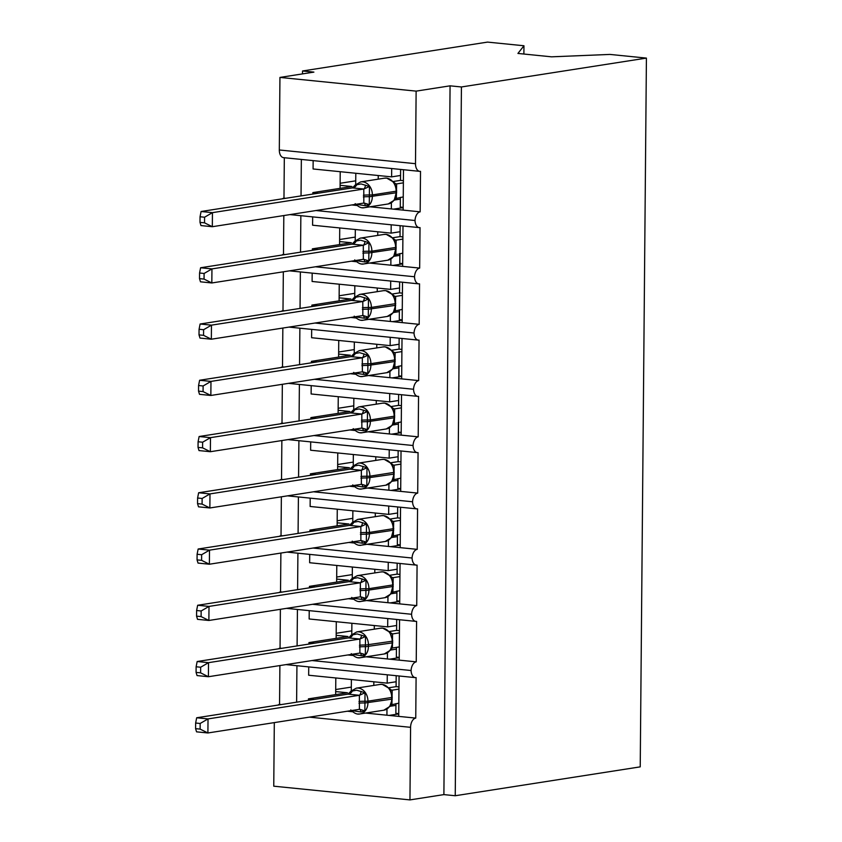 <?xml version="1.0" encoding="UTF-8"?>
<svg xmlns="http://www.w3.org/2000/svg" width="842" height="842" viewBox="0 0 842 842"><rect width="100%" height="100%" fill="white"/><g stroke="black" fill="none" stroke-linecap="round" stroke-linejoin="round"><path stroke-width="1.26" d="M523.882 54.035L523.956 45.763L487.529 42.1L302.541 70.981L302.51 73.896M315.95 210.532L415.011 220.509A8.504 5.041 -84.3 0 1 420.158 211.837L403.139 210.121L403.486 169.726M420.158 211.837L420.516 171.336A8.504 5.041 95.7 0 1 419.737 171.358L283.543 157.643A8.504 5.041 95.7 0 1 279.312 149.981L279.944 77.422L416.127 91.125L450.07 85.831L443.892 794.606L455.238 795.743L640.225 766.862L646.414 58.098L461.427 86.968L455.238 795.743M403.139 210.121L391.33 208.932L391.393 202.806M318.571 193.165L312.877 192.597L312.856 194.06M391.33 208.932L370.027 206.795M356.987 205.48L351.724 204.953M340.126 183.272L355.734 180.83M340.084 188.345L340.105 185.314L351.903 186.503L312.877 192.597M394.393 200.038L400.35 199.101M285.68 198.302L283.975 198.123L284.322 157.728M301.036 195.902L301.352 159.443M315.455 266.788L414.517 276.755A8.504 5.041 -84.3 0 1 419.674 268.093L402.644 266.377L403.002 225.972M419.674 268.093L420.021 227.593A8.504 5.041 95.7 0 1 419.242 227.614L289.943 214.594M402.644 266.377L390.846 265.188L390.898 259.062M318.087 249.421L312.382 248.843L312.371 250.306M390.846 265.188L369.533 263.041M356.492 261.725L351.24 261.199M339.631 239.517L355.25 237.086M339.589 244.601L339.61 241.559L351.419 242.749L312.382 248.843M393.898 256.284L399.855 255.358M285.196 254.547L283.48 254.379L283.817 215.552M300.541 252.158L300.857 215.689M314.971 323.033L414.032 333.011A8.504 5.041 -84.3 0 1 419.179 324.338L402.16 322.623L402.508 282.228M419.179 324.338L419.537 283.838A8.504 5.041 95.7 0 1 418.758 283.859L289.448 270.84M402.16 322.623L390.351 321.444L390.404 315.308M317.592 305.667L311.887 305.099L311.877 306.562M390.351 321.444L369.038 319.297M355.998 317.981L350.746 317.455M339.137 295.774L354.756 293.332M339.094 300.847L339.126 297.815L350.925 299.005L311.887 305.099M393.403 312.54L399.371 311.603M284.701 310.803L282.996 310.635L283.333 271.798M300.047 308.404L300.362 271.945M314.476 379.289L413.538 389.257A8.504 5.041 -84.3 0 1 418.685 380.595L401.666 378.879L402.013 338.473M418.685 380.595L419.042 340.094A8.504 5.041 95.7 0 1 418.263 340.115L288.964 327.096M401.666 378.879L389.867 377.69L389.92 371.564M317.097 361.923L311.403 361.344L311.393 362.818M389.867 377.69L368.554 375.543M355.513 374.237L350.251 373.701M338.652 352.019L354.261 349.588M338.61 357.103L338.631 354.061L350.44 355.25L311.403 361.344M392.919 368.785L398.876 367.859M284.217 367.059L282.502 366.88L282.838 328.054M299.563 364.66L299.878 328.191M313.982 435.535L413.054 445.513A8.504 5.041 -84.3 0 1 418.2 436.84L401.171 435.135L401.529 394.73M418.2 436.84L418.548 396.34A8.504 5.041 95.7 0 1 417.769 396.361L288.469 383.352M401.171 435.135L389.372 433.946L389.425 427.81M316.613 418.169L310.908 417.6L310.898 419.063M389.372 433.946L368.059 431.799M355.019 430.483L349.767 429.957M338.158 408.275L353.777 405.833M338.116 413.348L338.137 410.317L349.946 411.506L310.908 417.6M392.425 425.042L398.382 424.105M283.722 423.305L282.007 423.137L282.344 384.299M299.068 420.916L299.384 384.447M313.498 491.791L412.559 501.769A8.504 5.041 -84.3 0 1 417.706 493.096L400.687 491.381L401.034 450.986M417.706 493.096L418.064 452.596A8.504 5.041 95.7 0 1 417.285 452.617L287.975 439.598M400.687 491.381L388.878 490.191L388.93 484.066M316.118 474.425L310.414 473.846L310.403 475.32M388.878 490.191L367.575 488.044M354.524 486.739L349.272 486.202M337.674 464.521L353.282 462.09M337.621 469.604L337.653 466.573L349.451 467.752L310.414 473.846M391.93 481.287L397.898 480.361M283.228 479.561L281.523 479.382L281.86 440.555M298.573 477.161L298.899 440.703M313.003 548.047L412.064 558.014A8.504 5.041 -84.3 0 1 417.211 549.352L400.192 547.637L400.55 507.231M417.211 549.352L417.569 508.842A8.504 5.041 95.7 0 1 416.79 508.873L287.49 495.854M400.192 547.637L388.394 546.447L388.446 540.322M315.624 530.67L309.93 530.102L309.919 531.565M388.394 546.447L367.08 544.3M354.04 542.985L348.777 542.458M337.179 520.777L352.798 518.335M337.137 525.85L337.158 522.819L348.967 524.008L309.93 530.102M391.446 537.543L397.403 536.617M282.744 535.807L281.028 535.638L281.365 496.812M298.089 533.418L298.405 496.948M312.508 604.293L411.58 614.271A8.504 5.041 -84.3 0 1 416.727 605.598L399.697 603.882L400.055 563.487M416.727 605.598L417.074 565.098A8.504 5.041 95.7 0 1 416.295 565.119L286.996 552.099M399.697 603.882L387.899 602.693L387.952 596.568M315.14 586.927L309.435 586.358L309.424 587.821M387.899 602.693L366.586 600.557M353.545 599.241L348.293 598.715M336.684 577.033L352.303 574.591M336.642 582.106L336.674 579.075L348.472 580.264L309.435 586.358M390.951 593.799L396.908 592.863M282.249 592.063L280.533 591.884L280.881 553.057M297.594 589.663L297.91 553.205M312.024 660.549L411.085 670.516A8.504 5.041 -84.3 0 1 416.232 661.854L399.213 660.139L399.561 619.733M416.232 661.854L416.59 621.354A8.504 5.041 95.7 0 1 415.811 621.375L286.501 608.356M399.213 660.139L387.404 658.949L387.457 652.824M314.645 643.183L308.951 642.604L308.93 644.067M387.404 658.949L366.102 656.802M353.061 655.486L347.799 654.96M336.2 633.279L351.809 630.847M336.147 638.362L336.179 635.321L347.978 636.51L308.951 642.604M390.467 650.045L396.424 649.119M281.754 648.308L280.049 648.14L280.386 609.313M297.1 645.919L297.426 609.45M313.15 160.633L313.077 168.968L391.614 176.873L400.56 175.473M391.688 168.537L391.614 176.873M312.666 216.878L312.592 225.214L391.12 233.129L400.066 231.729M391.193 224.782L391.12 233.129M312.172 273.134L312.098 281.47L390.635 289.374L399.571 287.985M390.709 281.039L390.635 289.374M311.677 329.38L311.603 337.726L390.141 345.63L399.087 344.231M390.214 337.295L390.141 345.63M311.193 385.636L311.119 393.972L389.646 401.876L398.592 400.487M389.72 393.54L389.646 401.876M310.698 441.892L310.624 450.228L389.162 458.132L398.098 456.732M389.236 449.796L389.162 458.132M310.203 498.138L310.13 506.474L388.667 514.378L397.613 512.988M388.741 506.042L388.667 514.378M309.719 554.394L309.645 562.73L388.183 570.634L397.119 569.234M388.246 562.298L388.183 570.634M309.225 610.639L309.151 618.975L387.688 626.89L396.624 625.49M387.762 618.544L387.688 626.89M443.892 794.606L409.949 799.9L410.58 727.33A8.504 5.041 -84.3 0 1 415.748 718.1L398.719 716.384L399.076 675.989M415.748 718.1L416.095 677.599A8.504 5.041 95.7 0 1 415.317 677.621L286.017 664.612M398.719 716.384L386.92 715.205L386.973 709.069M314.161 699.428L308.456 698.86L308.446 700.323M386.92 715.205L365.607 713.058M352.566 711.743L347.304 711.216M335.705 689.535L351.325 687.093M335.663 694.608L335.684 691.577L347.493 692.766L308.456 698.86M389.972 706.301L395.929 705.364M281.27 704.565L279.555 704.396L279.891 665.559M296.616 702.165L296.931 665.706M308.73 666.896L308.656 675.231L387.194 683.136L387.267 674.8M416.127 91.125L415.495 163.695A8.504 5.041 95.7 0 0 419.737 171.358M415.011 220.509A8.504 5.041 95.7 0 0 419.242 227.614M414.517 276.755A8.504 5.041 95.7 0 0 418.758 283.859M414.032 333.011A8.504 5.041 95.7 0 0 418.263 340.115M413.538 389.257A8.504 5.041 95.7 0 0 417.769 396.361M413.054 445.513A8.504 5.041 95.7 0 0 417.285 452.617M412.559 501.769A8.504 5.041 95.7 0 0 416.79 508.873M412.064 558.014A8.504 5.041 95.7 0 0 416.295 565.119M411.58 614.271A8.504 5.041 95.7 0 0 415.811 621.375M411.085 670.516A8.504 5.041 95.7 0 0 415.317 677.621M302.541 70.981L313.887 72.117L279.944 77.422M274.313 722.604L273.755 786.186L409.949 799.9M277.923 705.091A8.504 5.041 -84.3 0 1 279.555 704.396M278.418 648.835A8.504 5.041 -84.3 0 1 280.049 648.14M278.913 592.579A8.504 5.041 -84.3 0 1 280.533 591.884M279.397 536.333A8.504 5.041 -84.3 0 1 281.028 535.638M279.891 480.077A8.504 5.041 -84.3 0 1 281.523 479.382M280.386 423.831A8.504 5.041 -84.3 0 1 282.007 423.137M280.87 367.575A8.504 5.041 -84.3 0 1 282.502 366.88M281.365 311.329A8.504 5.041 -84.3 0 1 282.996 310.635M281.86 255.073A8.504 5.041 -84.3 0 1 283.48 254.379M282.344 198.817A8.504 5.041 -84.3 0 1 283.975 198.123M523.956 45.763L517.925 53.435L551.521 56.824L609.987 54.425L646.414 58.098M387.194 683.136L396.14 681.746M450.07 85.831L461.427 86.968M335.684 691.577L335.811 677.968M336.179 635.321L336.295 621.712M336.674 579.075L336.789 565.456M337.158 522.819L337.274 509.21M337.653 466.573L337.768 452.954M338.137 410.317L338.263 396.708M338.631 354.061L338.747 340.452M339.126 297.815L339.242 284.207M339.61 241.559L339.736 227.95M340.105 185.314L340.221 171.694M389.109 715.416L398.74 713.921M389.593 659.17L399.234 657.665M390.088 602.914L399.718 601.409M390.572 546.668L400.213 545.163M391.067 490.412L400.708 488.907M391.562 434.167L401.192 432.662M392.046 377.911L401.687 376.406M392.54 321.655L402.181 320.16M393.035 265.409L402.665 263.904M393.519 209.153L403.16 207.648M390.372 689.966L389.341 688.461L382.31 684.388L380.068 684.441A12.188 9.694 -98.9 0 1 382.047 684.388A12.188 9.694 -98.9 0 1 391.698 697.471L392.267 697.26L390.393 690.03M195.639 723.025L195.586 728.646L200.122 729.098L200.164 723.478L195.639 723.025L196.681 717.773L348.03 694.145L350.83 691.303L356.682 690.198L365.018 692.734L364.86 710.88L360.923 711.974L351.503 710.553M196.681 717.773L208.027 718.91L359.376 695.282L348.03 694.145M200.164 723.478L208.027 718.91L207.9 732.972L359.408 709.332L359.376 695.282M200.122 729.098L207.9 732.972L196.554 731.835L195.586 728.646M398.834 703.165L390.814 704.922M396.193 675.694L396.098 686.64L388.762 687.788M398.74 713.648L395.866 713.363L395.95 703.617M390.846 689.945L392.204 690.156L391.93 704.249M398.961 689.103L392.204 690.156M396.098 686.64L398.982 686.935M358.976 701.523A6.231 0.768 0.5 0 1 365.144 701.291L367.943 701.176A12.188 9.694 81.1 0 0 358.292 688.103A12.188 9.694 81.1 0 0 356.303 688.156L350.788 691.25M383.805 710.216A12.188 9.694 -98.9 0 0 391.688 699.155L391.698 697.471L367.943 701.176L367.933 702.859A12.188 9.694 81.1 0 1 360.05 713.921L383.805 710.216L389.846 706.459M391.383 690.156L389.341 688.461M365.018 692.734L359.534 695.26M364.86 710.88L359.787 709.322M392.761 641.015L392.193 641.215A12.188 9.694 -98.9 0 0 382.542 628.143A12.188 9.694 -98.9 0 0 380.552 628.195L356.798 631.9A12.188 9.694 81.1 0 1 358.776 631.847A12.188 9.694 81.1 0 1 368.438 644.93L368.417 646.614A12.188 9.694 81.1 0 1 360.534 657.676L384.299 653.96A12.188 9.694 -98.9 0 0 392.183 642.899L392.761 641.015L389.835 632.205L392.54 633.931L392.425 648.003L399.329 646.919M196.123 666.769L196.081 672.39L200.606 672.842L200.659 667.232L196.123 666.769L197.165 661.517L348.672 637.868L351.325 635.047L357.166 633.942L365.502 636.478L365.344 654.623L361.407 655.718L351.998 654.308M197.165 661.517L208.521 662.665L359.871 639.036L348.514 637.889M200.659 667.232L208.521 662.665L208.395 676.726L359.892 653.076L359.871 639.036M200.606 672.842L208.395 676.726L197.049 675.579L196.081 672.39M396.677 619.449L396.582 630.384L389.257 631.532M399.234 657.402L396.35 657.107L396.435 647.372M391.33 633.689L391.877 633.9M399.445 632.858L392.698 633.91M396.582 630.384L399.466 630.679M351.03 635.268L356.798 631.9M384.299 653.96L390.309 650.266L392.74 642.699M392.425 648.003L391.309 648.666M365.502 636.478L360.018 639.004M365.344 654.623L360.281 653.066M391.351 577.465L390.33 575.96L383.289 571.876L381.047 571.939A12.188 9.694 -98.9 0 1 383.026 571.886A12.188 9.694 -98.9 0 1 392.688 584.969L393.246 584.758L391.383 577.528M196.618 610.524L196.565 616.144L201.101 616.597L201.154 610.976L196.618 610.524L197.66 605.261L349.009 581.643L351.809 578.801L357.661 577.696L365.996 580.233L365.838 598.378L361.902 599.462L352.493 598.052M197.66 605.261L209.005 606.408L360.355 582.78L349.009 581.643M201.154 610.976L209.005 606.408L208.879 620.47L360.387 596.831L360.355 582.78M201.101 616.597L208.879 620.47L197.533 619.333L196.565 616.144M399.813 590.663L391.793 592.421M397.171 563.193L397.077 574.139L389.751 575.275M399.729 601.146L396.845 600.851L396.929 591.116M391.825 577.433L393.193 577.654L392.909 591.747M399.939 576.602L393.193 577.654M397.077 574.139L399.961 574.423M351.767 578.749L357.282 575.654A12.188 9.694 81.1 0 1 359.271 575.602A12.188 9.694 81.1 0 1 368.922 588.674L366.123 588.779A6.231 0.768 0.5 0 0 359.955 589.021M384.794 597.715A12.188 9.694 -98.9 0 0 392.667 586.653L392.688 584.969L368.922 588.674L368.912 590.358A12.188 9.694 81.1 0 1 361.029 601.42L384.794 597.715L390.804 594.01L393.246 584.758M392.361 577.654L390.32 575.96M365.996 580.233L360.513 582.759M365.838 598.378L360.765 596.82M391.835 521.219L390.814 519.703L383.784 515.63L381.531 515.693A12.188 9.694 -98.9 0 1 383.52 515.641A12.188 9.694 -98.9 0 1 393.172 528.713L393.74 528.513L391.867 521.272M197.102 554.268L197.06 559.888L201.596 560.34L201.638 554.72L197.102 554.268L198.154 549.016L349.504 525.387L352.303 522.545L358.155 521.44L366.491 523.977L366.333 542.122L362.386 543.216L352.977 541.806M198.154 549.016L209.5 550.152L360.85 526.534L349.504 525.387M201.638 554.72L209.5 550.152L209.374 564.224L360.881 540.575L360.85 526.534M201.596 560.34L209.374 564.224L198.028 563.077L197.06 559.888M400.308 534.417L392.288 536.165M397.666 506.947L397.571 517.883L390.235 519.03M400.213 544.89L397.329 544.606L397.424 534.87M392.319 521.187L393.677 521.409L393.403 535.501M400.434 520.356L393.677 521.409M397.571 517.883L400.445 518.177M352.261 522.503L357.776 519.398A12.188 9.694 81.1 0 1 359.766 519.346A12.188 9.694 81.1 0 1 369.417 532.418L366.617 532.533A6.231 0.768 0.5 0 0 360.45 532.775M385.278 541.459A12.188 9.694 -98.9 0 0 393.161 530.397L393.172 528.713L369.417 532.418L369.396 534.112A12.188 9.694 81.1 0 1 361.523 545.163L385.278 541.459L391.288 537.764L393.74 528.513M392.856 521.398L390.814 519.703M366.491 523.977L360.997 526.503M366.333 542.122L361.26 540.564M392.361 465.026L391.309 463.458L384.268 459.374L382.026 459.437A12.188 9.694 -98.9 0 1 384.015 459.385A12.188 9.694 -98.9 0 1 393.667 472.457L394.235 472.257L392.33 464.973M197.596 498.011L197.544 503.632L202.08 504.095L202.133 498.475L197.596 498.011L198.638 492.759L349.988 469.141L352.798 466.3L358.639 465.184L366.975 467.72L366.817 485.866L362.881 486.96L353.472 485.55M198.638 492.759L209.984 493.907L361.344 470.278L349.988 469.141M202.133 498.475L209.984 493.907L209.869 507.968L361.365 484.318L361.344 470.278M202.08 504.095L209.869 507.968L198.512 506.821L197.544 503.632M400.803 478.161L392.782 479.908M398.15 450.691L398.055 461.637L390.73 462.774M400.708 488.644L397.824 488.349L397.908 478.614M392.804 464.931L394.172 465.152L393.898 479.245M400.918 464.1L394.172 465.152M398.055 461.637L400.939 461.921M352.756 466.247L358.271 463.142A12.188 9.694 81.1 0 1 360.25 463.089A12.188 9.694 81.1 0 1 369.901 476.172L367.101 476.277A6.231 0.768 0.5 0 0 360.934 476.519M385.773 485.202A12.188 9.694 -98.9 0 0 393.656 474.151L393.667 472.457L369.901 476.172L369.891 477.856A12.188 9.694 81.1 0 1 362.007 488.918L385.773 485.202L391.814 481.456M393.34 465.152L391.298 463.458M366.975 467.72L361.492 470.246M366.817 485.866L361.755 484.318M392.825 408.717L391.804 407.202L384.762 403.129L382.521 403.181A12.188 9.694 -98.9 0 1 384.499 403.129A12.188 9.694 -98.9 0 1 394.161 416.211L394.719 416.001L392.846 408.77M198.091 441.766L198.038 447.386L202.575 447.839L202.627 442.218L198.091 441.766L199.133 436.514L350.483 412.885L353.282 410.043L359.134 408.938L367.47 411.475L367.312 429.62L363.376 430.715L353.966 429.304M199.133 436.514L210.479 437.651L361.828 414.032L350.483 412.885M202.627 442.218L210.479 437.651L210.353 451.712L361.86 428.073L361.828 414.032M202.575 447.839L210.353 451.712L199.007 450.575L198.038 447.386M401.287 421.916L393.267 423.663M398.645 394.435L398.55 405.381L391.225 406.528M401.202 432.388L398.319 432.104L398.403 422.358M393.298 408.686L394.656 408.907L394.382 422.989M401.413 407.844L394.656 408.907M398.55 405.381L401.434 405.676M353.24 410.001L358.755 406.897A12.188 9.694 81.1 0 1 360.744 406.844A12.188 9.694 81.1 0 1 370.396 419.916L367.596 420.032A6.231 0.768 0.5 0 0 361.428 420.274M386.267 428.957A12.188 9.694 -98.9 0 0 394.14 417.895L394.161 416.211L370.396 419.916L370.385 421.61A12.188 9.694 81.1 0 1 362.502 432.662L386.267 428.957L392.267 425.273L394.719 416.001M393.835 408.896L391.793 407.202M367.47 411.475L361.986 414.001M367.312 429.62L362.239 428.062M393.309 352.461L392.288 350.956L385.257 346.872L383.005 346.936A12.188 9.694 -98.9 0 1 384.994 346.883A12.188 9.694 -98.9 0 1 394.645 359.955L395.214 359.755L393.34 352.514M198.575 385.51L198.533 391.13L203.069 391.593L203.111 385.973L198.575 385.51L199.617 380.258L351.125 356.608L353.777 353.798L359.629 352.682L367.965 355.219L367.807 373.364L363.86 374.458L354.45 373.048M199.617 380.258L210.974 381.405L362.323 357.776L350.977 356.629M203.111 385.973L210.974 381.405L210.847 395.466L362.355 371.817L362.323 357.776M203.069 391.593L210.847 395.466L199.501 394.319L198.533 391.13M401.781 365.66L393.761 367.407M399.14 338.189L399.045 349.125L391.709 350.272M401.687 376.142L398.803 375.848L398.887 366.112M393.793 352.43L395.151 352.651L394.877 366.744M401.908 351.598L395.151 352.651M399.045 349.125L401.918 349.419M353.735 353.745L359.25 350.64A12.188 9.694 81.1 0 1 361.229 350.588A12.188 9.694 81.1 0 1 370.89 363.67L368.08 363.776A6.231 0.768 0.5 0 0 361.923 364.018M386.752 372.701A12.188 9.694 -98.9 0 0 394.635 361.65L394.645 359.955L370.89 363.67L370.869 365.354A12.188 9.694 81.1 0 1 362.997 376.416L386.752 372.701L392.761 369.007L395.214 359.755M394.33 352.64L392.288 350.956M367.965 355.219L362.47 357.745M367.807 373.364L362.734 371.817M393.803 296.205L392.782 294.7L385.741 290.627L383.499 290.679A12.188 9.694 -98.9 0 1 385.489 290.627A12.188 9.694 -98.9 0 1 395.14 303.709L395.708 303.499L393.835 296.268M199.07 329.264L199.017 334.884L203.554 335.337L203.606 329.717L199.07 329.264L200.112 324.012L351.461 300.383L354.261 297.542L360.113 296.437L368.449 298.973L368.291 317.118L364.354 318.213L354.945 316.792M200.112 324.012L211.458 325.149L362.807 301.52L351.461 300.383M203.606 329.717L211.458 325.149L211.342 339.21L362.839 315.571L362.807 301.52M203.554 335.337L211.342 339.21L199.986 338.074L199.017 334.884M402.276 309.403L394.256 311.161M399.624 281.933L399.529 292.879L392.204 294.026M402.181 319.886L399.297 319.602L399.382 309.856M394.277 296.184L395.645 296.395L395.372 310.488M402.392 295.342L395.645 296.395M399.529 292.879L402.413 293.163M354.229 297.5L359.734 294.395A12.188 9.694 81.1 0 1 361.723 294.342A12.188 9.694 81.1 0 1 371.375 307.414L368.575 307.53A6.231 0.768 0.5 0 0 362.407 307.762M387.246 316.455A12.188 9.694 -98.9 0 0 395.13 305.393L395.14 303.709L371.375 307.414L371.364 309.098A12.188 9.694 81.1 0 1 363.481 320.16L387.246 316.455L393.288 312.698M394.814 296.395L392.772 294.7M368.449 298.973L362.965 301.499M368.291 317.118L363.218 315.561M394.298 239.959L393.267 238.444L386.236 234.371L383.994 234.434A12.188 9.694 -98.9 0 1 385.973 234.381A12.188 9.694 -98.9 0 1 395.635 247.453L396.193 247.253L394.319 240.012M199.565 273.008L199.512 278.628L204.048 279.081L204.101 273.471L199.565 273.008L200.606 267.756L352.103 244.106L354.756 241.286L360.608 240.18L368.943 242.717L368.785 260.862L364.849 261.957L355.429 260.546M200.606 267.756L211.952 268.903L363.302 245.275L351.956 244.127M204.101 273.471L211.952 268.903L211.826 282.965L363.334 259.315L363.302 245.275M204.048 279.081L211.826 282.965L200.48 281.817L199.512 278.628M402.76 253.158L394.74 254.905M400.118 225.688L400.024 236.623L392.698 237.77M402.676 263.641L399.792 263.346L399.876 253.61M394.772 239.928L396.129 240.149L395.856 254.242M402.886 239.096L396.129 240.149M400.024 236.623L402.908 236.918M354.714 241.244L360.229 238.139A12.188 9.694 81.1 0 1 362.218 238.086A12.188 9.694 81.1 0 1 371.869 251.169L369.07 251.274A6.231 0.768 0.5 0 0 362.902 251.516M387.73 260.199A12.188 9.694 -98.9 0 0 395.614 249.137L395.635 247.453L371.869 251.169L371.859 252.853A12.188 9.694 81.1 0 1 363.976 263.914L387.73 260.199L393.74 256.505L396.193 247.253M395.308 240.138L393.267 238.444M368.943 242.717L363.46 245.243M368.785 260.862L363.712 259.304M394.782 183.703L393.761 182.198L386.731 178.115L384.478 178.178A12.188 9.694 -98.9 0 1 386.467 178.125A12.188 9.694 -98.9 0 1 396.119 191.208L396.687 190.997L394.814 183.766M200.049 216.762L200.007 222.372L204.543 222.835L204.585 217.215L200.049 216.762L201.091 211.5L352.44 187.882L355.25 185.04L361.092 183.935L369.438 186.471L369.28 204.606L365.333 205.701L355.924 204.29M201.091 211.5L212.447 212.647L363.797 189.018L352.44 187.882M204.585 217.215L212.447 212.647L212.321 226.709L363.828 203.069L363.797 189.018M204.543 222.835L212.321 226.709L200.975 225.572L200.007 222.372M403.255 196.902L395.235 198.659M400.613 169.431L400.508 180.377L393.182 181.514M403.16 207.385L400.276 207.09L400.36 197.354M395.266 183.672L396.624 183.893L396.35 197.986M403.371 182.84L396.624 183.893M400.508 180.377L403.392 180.662M355.208 184.987L360.723 181.893A12.188 9.694 81.1 0 1 362.702 181.84A12.188 9.694 81.1 0 1 372.364 194.912L369.554 195.018A6.231 0.768 0.5 0 0 363.397 195.26M388.225 203.953A12.188 9.694 -98.9 0 0 396.108 192.892L396.119 191.208L372.364 194.912L372.343 196.596A12.188 9.694 81.1 0 1 364.47 207.658L388.225 203.953L394.235 200.249L396.687 190.997M395.803 183.893L393.761 182.198M369.438 186.471L363.944 188.997M369.28 204.606L364.207 203.059M415.495 163.695L279.312 149.981M410.58 727.33L309.33 717.142M373.806 685.42L373.837 681.788M374.29 629.174L374.322 625.543M374.785 572.918L374.816 569.287M375.279 516.662L375.311 513.041M375.764 460.416L375.795 456.785M376.258 404.16L376.29 400.529M376.742 347.914L376.774 344.283M377.237 291.658L377.269 288.027M377.732 235.413L377.763 231.782M378.216 179.157L378.247 175.525M350.777 709.911C354.135 713.342 357.218 714.679 360.05 713.921A12.188 9.694 81.1 0 1 358.06 713.974M358.955 703.217A6.231 0.768 0.5 0 1 365.123 702.975L391.688 699.155L392.267 697.26M391.256 690.124A6.231 5.02 100.2 0 0 392.14 690.145M359.26 695.282A6.231 2.031 93 0 0 361.102 691.408M348.093 694.155A6.231 5.02 100.2 0 0 352.587 690.556M360.923 711.974A6.231 2.031 93 0 0 359.523 709.322M352.409 711.111A6.231 5.02 100.2 0 0 352.072 710.469M359.45 646.961A6.231 0.768 0.5 0 1 365.617 646.719L392.183 642.899L392.193 641.215L365.628 645.035A6.231 0.768 0.5 0 0 359.46 645.277M351.261 653.655C354.619 657.086 357.713 658.423 360.534 657.676A12.188 9.694 81.1 0 1 358.555 657.728M391.751 633.868A6.231 5.02 100.2 0 0 392.625 633.9M359.755 639.025A6.231 2.031 93 0 0 361.586 635.152M348.588 637.899A6.231 5.02 100.2 0 0 353.072 634.3M361.407 655.718A6.231 2.031 93 0 0 360.018 653.066M352.893 654.865A6.231 5.02 100.2 0 0 352.556 654.223M351.756 597.41C355.113 600.83 358.208 602.177 361.029 601.42A12.188 9.694 81.1 0 1 359.039 601.472M359.944 590.716A6.231 0.768 0.5 0 1 366.112 590.474L393.235 586.453M392.246 577.623A6.231 5.02 100.2 0 0 393.119 577.644M360.239 582.78A6.231 2.031 93 0 0 362.081 578.907M349.083 581.654A6.231 5.02 100.2 0 0 353.566 578.044M361.902 599.462A6.231 2.031 93 0 0 360.513 596.82M353.387 598.609A6.231 5.02 100.2 0 0 353.051 597.967M352.251 541.153C355.608 544.585 358.692 545.921 361.523 545.163A12.188 9.694 81.1 0 1 359.534 545.216M360.429 534.46A6.231 0.768 0.5 0 1 366.596 534.217L393.73 530.197M392.73 521.366A6.231 5.02 100.2 0 0 393.614 521.398M360.734 526.524A6.231 2.031 93 0 0 362.576 522.65M349.567 525.397A6.231 5.02 100.2 0 0 354.061 521.798M362.386 543.216A6.231 2.031 93 0 0 360.997 540.564M353.872 542.353A6.231 5.02 100.2 0 0 353.535 541.711M352.735 484.897C356.092 488.328 359.187 489.665 362.007 488.918A12.188 9.694 81.1 0 1 360.029 488.97M360.923 478.214A6.231 0.768 0.5 0 1 367.091 477.972L393.656 474.151L394.235 472.257M393.225 465.121A6.231 5.02 100.2 0 0 394.098 465.142M361.229 470.278A6.231 2.031 93 0 0 363.06 466.405M350.062 469.152A6.231 5.02 100.2 0 0 354.545 465.542M362.881 486.96A6.231 2.031 93 0 0 361.492 484.318M354.366 486.108A6.231 5.02 100.2 0 0 354.029 485.466M353.23 428.652C356.587 432.083 359.681 433.42 362.502 432.662A12.188 9.694 81.1 0 1 360.513 432.714M361.418 421.958A6.231 0.768 0.5 0 1 367.575 421.716L394.709 417.695M393.719 408.865A6.231 5.02 100.2 0 0 394.593 408.886M361.713 414.022A6.231 2.031 93 0 0 363.555 410.149M350.556 412.896A6.231 5.02 100.2 0 0 355.04 409.296M363.376 430.715A6.231 2.031 93 0 0 361.986 428.062M354.861 429.852A6.231 5.02 100.2 0 0 354.524 429.209M353.714 372.396C357.082 375.827 360.166 377.163 362.997 376.416A12.188 9.694 81.1 0 1 361.007 376.469M361.902 365.702A6.231 0.768 0.5 0 1 368.07 365.46L395.203 361.439M394.203 352.619A6.231 5.02 100.2 0 0 395.087 352.64M362.207 357.766A6.231 2.031 93 0 0 364.039 353.903M351.04 356.65A6.231 5.02 100.2 0 0 355.524 353.04M363.86 374.458A6.231 2.031 93 0 0 362.47 371.806M355.345 373.606A6.231 5.02 100.2 0 0 355.008 372.964M354.208 316.15C357.566 319.581 360.66 320.918 363.481 320.16A12.188 9.694 81.1 0 1 361.502 320.213M362.397 309.456A6.231 0.768 0.5 0 1 368.564 309.214L395.13 305.393L395.708 303.499M394.698 296.363A6.231 5.02 100.2 0 0 395.572 296.384M362.702 301.52A6.231 2.031 93 0 0 364.533 297.647M351.535 300.394A6.231 5.02 100.2 0 0 356.019 296.794M364.354 318.213A6.231 2.031 93 0 0 362.965 315.561M355.84 317.35A6.231 5.02 100.2 0 0 355.503 316.708M354.703 259.894C358.06 263.325 361.155 264.662 363.976 263.914A12.188 9.694 81.1 0 1 361.986 263.967M362.881 253.2A6.231 0.768 0.5 0 1 369.049 252.958L396.182 248.937M395.182 240.107A6.231 5.02 100.2 0 0 396.066 240.138M363.186 245.264A6.231 2.031 93 0 0 365.028 241.391M352.019 244.138A6.231 5.02 100.2 0 0 356.513 240.538M364.849 261.957A6.231 2.031 93 0 0 363.46 259.304M356.334 261.104A6.231 5.02 100.2 0 0 355.998 260.462M355.187 203.648C358.545 207.069 361.639 208.416 364.47 207.658A12.188 9.694 81.1 0 1 362.481 207.711M363.376 196.954A6.231 0.768 0.5 0 1 369.543 196.712L396.666 192.692M395.677 183.861A6.231 5.02 100.2 0 0 396.55 183.882M363.681 189.018A6.231 2.031 93 0 0 365.512 185.145M352.514 187.892A6.231 5.02 100.2 0 0 356.997 184.282M365.333 205.701A6.231 2.031 93 0 0 363.944 203.059M356.819 204.848A6.231 5.02 100.2 0 0 356.482 204.206M351.293 690.724L351.388 679.536M351.777 634.479L351.882 623.28M352.272 578.222L352.366 567.024M352.766 521.966L352.861 510.778M353.251 465.721L353.345 454.522M353.745 409.465L353.84 398.277M354.229 353.219L354.335 342.02M354.724 296.963L354.819 285.775M355.219 240.717L355.313 229.519M355.703 184.461L355.808 173.263M356.303 688.156L380.068 684.441M349.293 693.45L350.104 692.124M389.804 706.522L392.256 698.955M380.552 628.195L382.794 628.132L389.835 632.216M349.788 637.194L350.598 635.868M357.282 575.654L381.047 571.939M350.283 580.948L351.082 579.622M357.776 519.398L381.531 515.693M358.271 463.142L382.026 459.437M351.261 468.436L352.061 467.121M391.762 481.519L394.214 473.941M358.755 406.897L382.521 403.181M351.745 412.191L352.556 410.864M359.25 350.64L383.005 346.936M352.24 355.934L353.051 354.619M359.734 294.395L383.499 290.679M352.735 299.689L353.535 298.363M393.235 312.761L395.687 305.193M360.229 238.139L383.994 234.434M353.219 243.433L354.029 242.107M360.723 181.893L384.478 178.178M353.714 187.187L354.524 185.861"/></g></svg>

